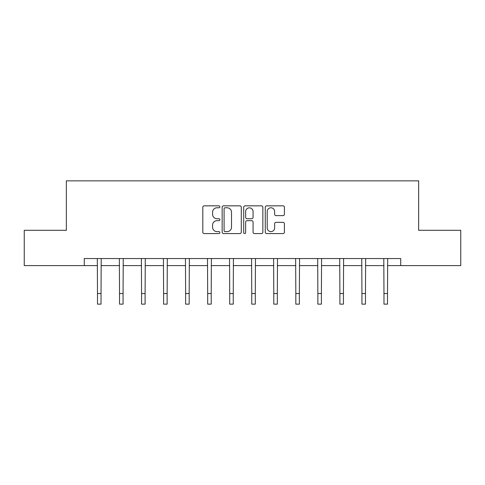 <?xml version="1.0" encoding="UTF-8"?>
<svg xmlns="http://www.w3.org/2000/svg" width="485" height="485" viewBox="0 0 485 485"><rect width="100%" height="100%" fill="white"/><g stroke="black" fill="none" stroke-linecap="round" stroke-linejoin="round"><path stroke-width="0.73" d="M219.899 206.81A0.97 0.97 0 0 0 218.929 205.84L204.197 205.84A1.388 1.388 0 0 0 202.809 207.228L202.809 232.188A1.388 1.388 0 0 0 204.197 233.576L218.929 233.576A0.97 0.97 0 0 0 219.899 232.6A0.97 0.97 0 0 0 218.929 231.63L217.019 231.63A4.438 4.438 0 0 1 212.582 227.192L212.582 225.113A4.438 4.438 0 0 1 217.019 220.675L218.929 220.675A0.97 0.97 0 0 0 219.899 219.705A0.97 0.97 0 0 0 218.929 218.735L217.019 218.735A4.438 4.438 0 0 1 212.582 214.297L212.582 212.218A4.438 4.438 0 0 1 217.019 207.78L218.929 207.78A0.97 0.97 0 0 0 219.899 206.81M283.022 215.619A1.388 1.388 0 0 0 284.41 214.231L284.41 207.228A1.388 1.388 0 0 0 283.022 205.84L266.659 205.84A1.388 1.388 0 0 0 265.277 207.228L265.277 232.188A1.388 1.388 0 0 0 266.659 233.576L283.022 233.576A1.388 1.388 0 0 0 284.41 232.188L284.41 223.731A1.388 1.388 0 0 0 283.022 222.342L276.02 222.342A1.388 1.388 0 0 0 274.631 223.731L274.631 227.926A3.71 3.71 0 0 1 270.927 231.63A3.71 3.71 0 0 1 267.217 227.926L267.217 211.49A3.71 3.71 0 0 1 270.927 207.78A3.71 3.71 0 0 1 274.631 211.49L274.631 214.231A1.388 1.388 0 0 0 276.02 215.619L283.022 215.619M84.287 265.616L24.25 265.616L24.25 230.302L66.348 230.302L66.348 180.863L418.652 180.863L418.652 230.302L460.75 230.302L460.75 265.616L400.713 265.616L400.713 258.553L84.287 258.553L84.287 265.616L97.497 265.616M241.287 207.228A1.388 1.388 0 0 0 239.899 205.84L223.536 205.84A1.388 1.388 0 0 0 222.154 207.228L222.154 232.188A1.388 1.388 0 0 0 223.536 233.576L239.899 233.576A1.388 1.388 0 0 0 241.287 232.188L241.287 207.228M245.101 205.84L261.463 205.84A1.388 1.388 0 0 1 262.846 207.228L262.846 232.188A1.388 1.388 0 0 1 261.463 233.576L254.461 233.576A1.388 1.388 0 0 1 253.073 232.188L253.073 222.063A1.388 1.388 0 0 0 251.685 220.675L247.041 220.675A1.388 1.388 0 0 0 245.652 222.063L245.652 232.6A0.97 0.97 0 0 1 244.683 233.576A0.97 0.97 0 0 1 243.712 232.6L243.712 207.228A1.388 1.388 0 0 1 245.101 205.84M101.025 265.616L119.534 265.616M123.063 265.616L141.565 265.616M145.1 265.616L163.603 265.616M167.137 265.616L185.64 265.616M189.174 265.616L207.677 265.616M211.211 265.616L229.714 265.616M233.249 265.616L251.751 265.616M255.286 265.616L273.789 265.616M277.323 265.616L295.826 265.616M299.36 265.616L317.863 265.616M321.397 265.616L339.9 265.616M343.435 265.616L361.937 265.616M365.466 265.616L383.974 265.616M387.503 265.616L400.713 265.616M225.064 207.78A0.97 0.97 0 0 0 224.094 208.756L224.094 230.66A0.97 0.97 0 0 0 225.064 231.63L227.077 231.63A4.438 4.438 0 0 0 231.509 227.192L231.509 212.218A4.438 4.438 0 0 0 227.077 207.78L225.064 207.78M253.073 211.563A3.71 3.71 0 0 0 249.363 207.853A3.71 3.71 0 0 0 245.652 211.563L245.652 217.353A1.388 1.388 0 0 0 247.041 218.735L251.685 218.735A1.388 1.388 0 0 0 253.073 217.353L253.073 211.563M97.315 258.553L97.497 293.546L101.025 293.546L101.207 258.553M97.497 293.546L97.497 304.137L101.025 304.137L101.025 293.546M119.352 258.553L119.534 293.546L123.063 293.546L123.245 258.553M119.534 293.546L119.534 304.137L123.063 304.137L123.063 293.546M141.39 258.553L141.565 293.546L145.1 293.546L145.282 258.553M141.565 293.546L141.565 304.137L145.1 304.137L145.1 293.546M163.427 258.553L163.603 293.546L167.137 293.546L167.313 258.553M163.603 293.546L163.603 304.137L167.137 304.137L167.137 293.546M185.464 258.553L185.64 293.546L189.174 293.546L189.35 258.553M185.64 293.546L185.64 304.137L189.174 304.137L189.174 293.546M207.501 258.553L207.677 293.546L211.211 293.546L211.387 258.553M207.677 293.546L207.677 304.137L211.211 304.137L211.211 293.546M229.538 258.553L229.714 293.546L233.249 293.546L233.424 258.553M229.714 293.546L229.714 304.137L233.249 304.137L233.249 293.546M251.576 258.553L251.751 293.546L255.286 293.546L255.462 258.553M251.751 293.546L251.751 304.137L255.286 304.137L255.286 293.546M273.613 258.553L273.789 293.546L277.323 293.546L277.499 258.553M273.789 293.546L273.789 304.137L277.323 304.137L277.323 293.546M295.65 258.553L295.826 293.546L299.36 293.546L299.536 258.553M295.826 293.546L295.826 304.137L299.36 304.137L299.36 293.546M317.687 258.553L317.863 293.546L321.397 293.546L321.573 258.553M317.863 293.546L317.863 304.137L321.397 304.137L321.397 293.546M339.718 258.553L339.9 293.546L343.435 293.546L343.61 258.553M339.9 293.546L339.9 304.137L343.435 304.137L343.435 293.546M361.755 258.553L361.937 293.546L365.466 293.546L365.648 258.553M361.937 293.546L361.937 304.137L365.466 304.137L365.466 293.546M383.793 258.553L383.974 293.546L387.503 293.546L387.685 258.553M383.974 293.546L383.974 304.137L387.503 304.137L387.503 293.546"/></g></svg>
